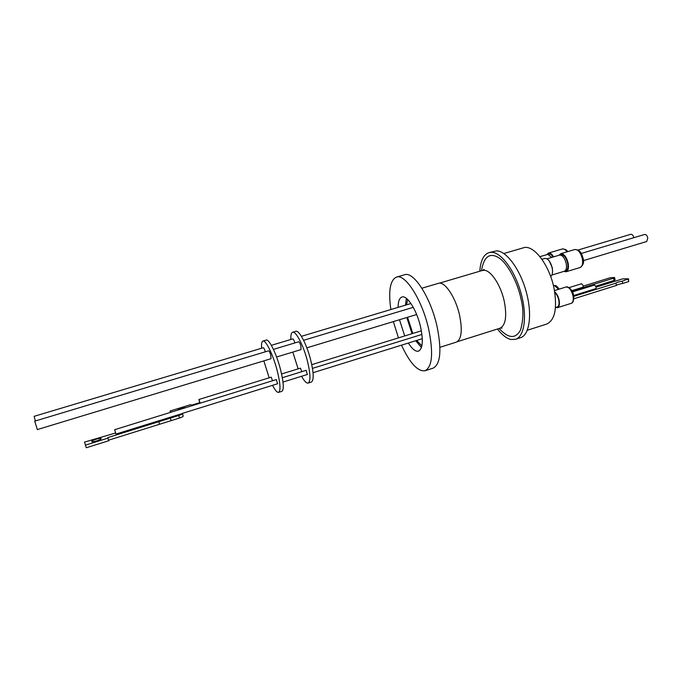 <?xml version="1.0" encoding="UTF-8"?>
<svg xmlns="http://www.w3.org/2000/svg" width="682" height="682" viewBox="0 0 682 682"><rect width="100%" height="100%" fill="white"/><g stroke="black" fill="none" stroke-linecap="round" stroke-linejoin="round"><path stroke-width="1.02" d="M399.49 319.739L404.707 335.945M408.373 343.029C412.192 349.116 415.568 351.827 418.501 351.17C422.755 348.86 423.428 340.719 420.53 326.746C416.779 310.122 407.086 294.897 401.945 297.011C399.439 297.932 398.152 301.393 398.058 307.386M406.804 317.522L412.013 333.694M415.705 340.744L421.442 347.539M425.048 370.752L433.104 368.161C440.572 364.239 441.868 350.216 436.983 326.107C430.547 297.156 413.514 271.018 404.562 274.761L396.43 277.114C405.185 273.431 422.073 299.688 428.577 328.707C433.522 352.858 432.345 366.873 425.048 370.752C417.751 371.681 409.891 363.165 401.485 345.177M390.863 309.543C388.237 290.992 390.095 280.183 396.43 277.114M407.563 317.283L412.798 333.447M416.676 340.446L421.868 345.893M439.941 347.317L456.343 342.134C461.501 339.466 462.575 330.523 459.591 315.314C455.661 297.216 444.579 280.856 438.373 283.345L421.877 288.222M515.498 339.329L520.434 337.743C529.471 335.109 532.48 314.649 526.333 292.152C520.281 269.646 506.632 251.061 496.752 250.84L488.994 252.604L491.748 252.297C501.543 252.545 515.132 271.18 521.201 293.729C527.365 316.26 524.449 336.72 515.498 339.329L510.844 339.466C506.462 338.374 502.012 334.896 497.476 329.022M527.297 330.258L546.674 324.078C554.978 320.139 557.433 308.238 554.048 288.384C549.411 264.684 533.29 244.028 523.367 247.813L503.845 253.525M550.638 276.423C552.463 275.144 552.974 272.288 552.198 267.864C550.451 261.504 548.004 258.359 544.85 258.427L541.943 259.296M555.48 307.548L557.22 307.002C558.908 306.192 559.419 303.865 558.754 300.012C557.978 296.687 556.665 294.223 554.824 292.638M552.352 268.725L550.894 263.84M554.713 291.922C556.776 293.627 558.243 296.338 559.121 300.063C559.845 304.257 559.283 306.806 557.441 307.693L555.694 307.48M552.548 272.109L552.301 267.642L549.206 260.899M290.839 339.483C290.668 335.169 291.265 332.748 292.629 332.245L295.835 331.29C299.074 329.773 306.798 344.478 310.677 359.951C313.771 372.952 314.001 380.326 311.359 382.073L308.162 383.079C306.491 383.429 304.308 381.161 301.597 376.276M298.136 368.86L292.808 352.091M292.629 332.245C295.817 330.736 303.507 345.476 307.394 360.957C310.515 373.966 310.762 381.34 308.162 383.079M551.866 275.034L564.372 271.24C566.307 270.319 566.921 267.728 566.205 263.457C564.662 257.796 562.445 255.008 559.572 255.094L547.041 258.828M551.695 257.438L547.953 254.369L539.931 256.628M571.78 290.66L583.11 287.139L583.221 285.681L581.635 283.729L569.103 287.608M573.596 295.553L596.008 288.546L596.145 287.028L594.491 285.042L572.42 291.905M301.836 371.664L300.447 368.144L281.589 373.966M276.585 357.01L301.009 349.602L300.898 346.141C300.106 343.413 299.355 341.963 298.648 341.793L273.422 349.372M294.897 342.918C294.121 340.378 293.413 339.039 292.774 338.903L271.342 345.322M307.36 374.435L306.107 370.394M573.733 296.363L615.957 283.149C616.895 282.382 619 281.726 622.282 281.172L628.531 278.81L622.726 278.861L596.162 287.156M261.615 348.229C261.3 343.916 261.735 341.529 262.928 341.077L266.202 340.096C269.023 338.698 276.423 353.66 280.438 369.243C283.669 382.329 284.147 389.695 281.862 391.34L278.606 392.363C277.139 392.644 275.11 390.3 272.527 385.33M269.177 377.802L263.832 360.88M262.928 341.077C265.707 339.687 273.073 354.674 277.105 370.266C280.353 383.361 280.848 390.726 278.606 392.363M272.561 380.744L271.206 377.172L198.897 399.499L200.193 403.173M199.954 403.25L198.897 399.499M265.341 351.81C264.556 349.244 263.883 347.88 263.312 347.726L34.109 416.335L35.37 420.965M270.788 355.245C269.978 352.492 269.254 351.017 268.623 350.821L34.739 421.152L37.322 429.575L271.01 358.698L270.788 355.245M277.565 383.71L276.312 379.627M115.983 434.059L114.644 429.694L115.983 434.059L182.452 413.488C182.478 413.991 181.242 414.656 178.727 415.491L170.364 418.1L171.097 420.658L108.626 440.171M560.374 255.025L560.996 254.71C563.869 254.625 566.069 257.395 567.612 263.022C568.319 267.276 567.705 269.859 565.779 270.771L565.088 270.856M177.226 410.291L181.054 408.305L186.109 407.546M96.094 439.217C93.17 440.188 91.695 440.964 91.686 441.561C92.241 441.936 93.928 441.714 96.75 440.887C99.683 439.916 101.141 439.131 101.149 438.552C100.595 438.168 98.907 438.39 96.094 439.217M559.035 255.256L560.706 253.713C563.937 253.61 566.41 256.73 568.14 263.056C568.941 267.838 568.251 270.745 566.086 271.768L563.843 271.402M546.845 254.582L548.439 253.082C550.144 252.732 551.866 253.994 553.605 256.875M583.391 260.635L646.707 241.496L647.798 238.018C647.133 235.554 646.076 234.369 644.626 234.463L581.26 253.457M633.868 237.694C633.211 235.324 632.197 234.19 630.833 234.284L578.089 250.013M170.364 418.1L107.773 437.605L108.788 440.725L86.282 447.759L84.491 442.098L115.59 433.01M178.727 415.491L179.46 418.04C181.975 417.214 183.211 416.54 183.185 416.029L182.478 413.565M179.46 418.04L171.097 420.658M548.106 254.377L548.72 254.062C550.135 253.755 551.585 254.744 553.068 257.029M158.812 421.698L159.554 424.264M108.012 438.117L85.489 445.141L86.282 447.759M85.489 445.141L84.491 442.098M199.638 402.678L191.403 405.227L190.747 404.622L170.082 411.016L171.156 412.175M170.483 412.388L170.082 411.016M572.028 291.103L613.578 278.179L614.03 280.473L615.079 279.893L614.635 277.625M614.03 280.473L595.846 286.142M613.578 278.179L614.26 277.472L609.793 277.864L583.281 286.099M628.548 278.887L628.659 281.589L622.726 283.448C619.444 284.002 617.338 284.658 616.409 285.434L573.843 298.784M628.216 279.313L628.659 281.589M622.282 281.172L622.726 283.448M615.957 283.149L616.409 285.434M479.804 271.223C480.537 260.746 483.606 254.539 488.994 252.604M481.441 270.745C483.862 256.679 489.557 252.306 498.533 257.625C507.485 262.979 517.826 282.808 521.005 298.989C523.665 309.296 523.512 319.602 520.562 329.918C515.66 339.116 508.508 338.647 499.096 328.511M407.691 299.5L406.506 304.863M406.412 298.375L405.432 305.186M398.459 337.88L393.344 321.606M457.264 341.716L499.923 328.247C505.618 325.425 507.076 316.516 504.313 301.529C500.972 285.519 491.176 270.524 484.271 270.311L482.276 270.498L484.152 269.475M558.601 289.304L554.5 285.57L553.716 285.647L554.841 285.536M566.034 287.011C568.055 285.715 573.204 290.651 573.562 295.4C574.073 300.089 573.281 302.748 571.201 303.354C573.093 302.458 573.69 299.91 572.982 295.724C571.354 289.841 569.035 286.934 566.034 287.011L554.483 290.583M574.807 249.51C581.371 249.859 581.78 254.684 583.101 258.384C584.278 262.238 583.298 265.272 580.16 267.489C582.385 266.449 583.11 263.542 582.334 258.776C580.621 252.476 578.106 249.39 574.807 249.51L560.706 253.713M566.972 251.846C565.361 249.578 563.801 248.632 562.283 248.981L548.439 253.082M422.294 338.698L313.029 372.713M421.374 330.804L311.776 364.648M413.275 307.318L303.592 340.301M410.965 303.524L301.418 336.32M307.471 374.444L283.004 382.065M560.468 255.034L561.789 254.642M548.183 254.386L549.479 254.002M277.668 383.727L182.375 413.394M567.697 251.632C566.921 249.953 565.114 249.075 562.283 248.981M566.086 271.768L580.16 267.489M276.38 379.559L114.644 429.694M565.156 270.788L566.478 270.387M306.192 370.317L282.348 377.709M416.659 314.53L306.84 347.837M554.909 285.545C555.711 285.195 557.134 286.389 559.189 289.125M557.441 307.693L571.201 303.354M421.928 334.444L312.467 368.374M502.046 328.042L499.923 328.247M439.37 283.175L482.276 270.498"/></g></svg>
